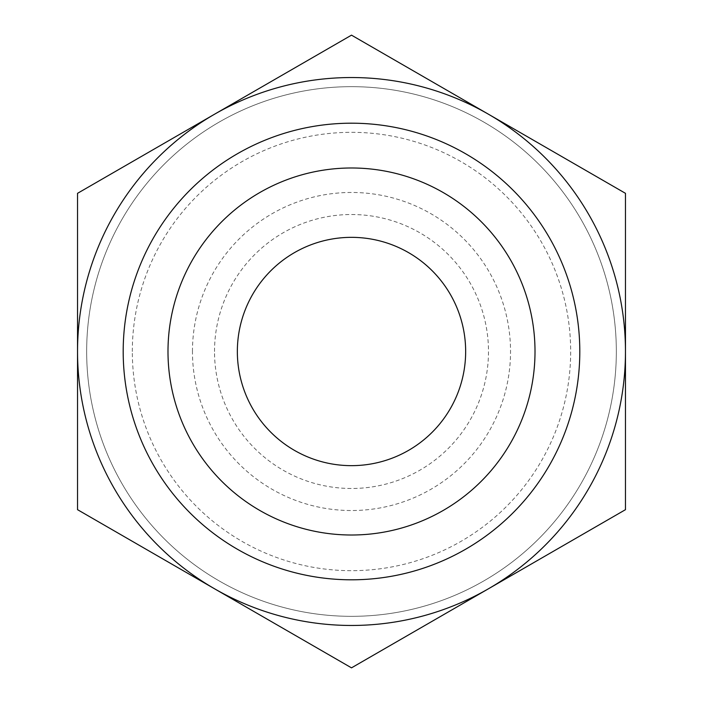 <?xml version="1.0" encoding="UTF-8"?>
<svg xmlns="http://www.w3.org/2000/svg" width="703" height="703" viewBox="0 0 703 703"><rect width="100%" height="100%" fill="white"/><g stroke="black" fill="none" stroke-linecap="round" stroke-linejoin="round"><path stroke-width="0.53" stroke-dasharray="3.52 2.64" d="M237.35 351.5A114.15 114.15 0 0 1 408.575 252.641A114.15 114.15 0 0 1 408.575 450.359A114.15 114.15 0 0 1 237.35 351.5M123.192 351.5A228.308 228.308 0 0 1 465.65 153.781A228.308 228.308 0 0 1 465.65 549.219A228.308 228.308 0 0 1 123.192 351.5M77.532 193.325L77.532 509.675L351.5 667.85L625.468 509.675L625.468 193.325L351.5 35.15L77.532 193.325M214.52 351.5A136.98 136.98 0 0 1 419.99 232.869A136.98 136.98 0 0 1 419.99 470.131A136.98 136.98 0 0 1 214.52 351.5M192.464 351.5A159.036 159.036 0 0 1 431.018 213.774A159.036 159.036 0 0 1 431.018 489.226A159.036 159.036 0 0 1 192.464 351.5M86.662 351.5A264.838 264.838 0 0 1 483.919 122.146A264.838 264.838 0 0 1 483.919 580.854A264.838 264.838 0 0 1 86.662 351.5A264.838 264.838 0 0 1 483.919 122.146A264.838 264.838 0 0 1 483.919 580.854A264.838 264.838 0 0 1 86.662 351.5M77.532 351.5A273.968 273.968 0 0 1 488.48 114.237A273.968 273.968 0 0 1 488.48 588.763A273.968 273.968 0 0 1 77.532 351.5M132.322 351.5A219.178 219.178 0 0 1 461.089 161.69A219.178 219.178 0 0 1 461.089 541.31A219.178 219.178 0 0 1 132.322 351.5"/><path stroke-width="1.05" d="M77.532 509.675L77.532 193.325L351.5 35.15L625.468 193.325L625.468 509.675L351.5 667.85L77.532 509.675M214.52 588.763A273.968 273.968 0 0 1 214.52 114.237A273.968 273.968 0 0 1 625.468 351.5A273.968 273.968 0 0 1 214.52 588.763M237.35 351.5A114.15 114.15 0 0 1 408.575 252.641A114.15 114.15 0 0 1 408.575 450.359A114.15 114.15 0 0 1 237.35 351.5M167.991 351.5A183.509 183.509 0 0 1 443.259 192.578A183.509 183.509 0 0 1 443.259 510.422A183.509 183.509 0 0 1 167.991 351.5M123.192 351.5A228.308 228.308 0 0 1 465.65 153.781A228.308 228.308 0 0 1 465.65 549.219A228.308 228.308 0 0 1 123.192 351.5"/></g></svg>
